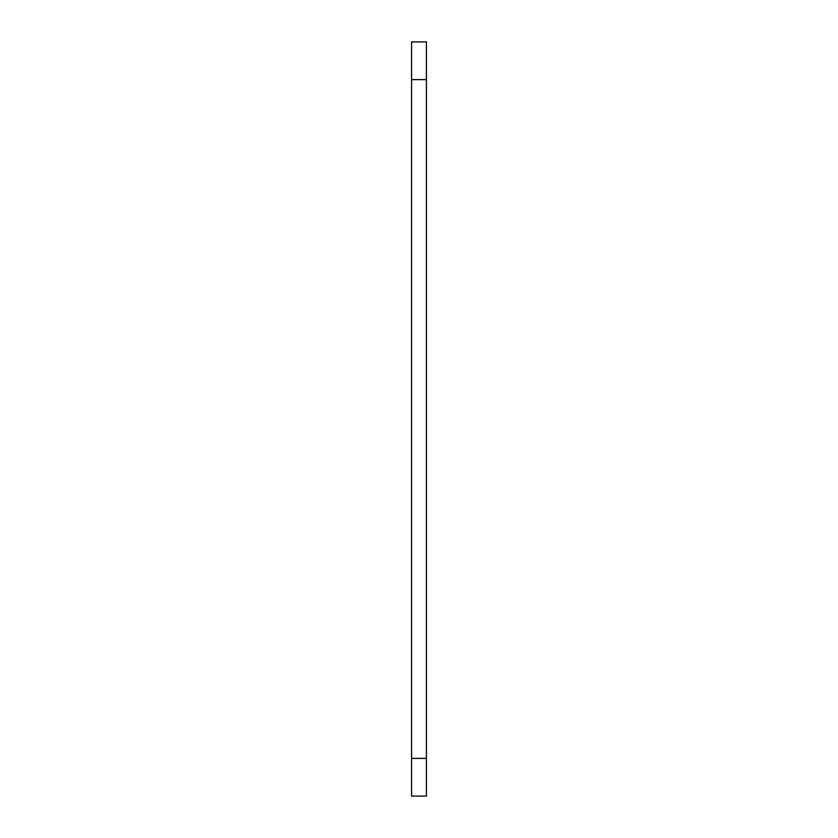 <?xml version="1.0" encoding="UTF-8"?>
<svg xmlns="http://www.w3.org/2000/svg" width="838" height="838" viewBox="0 0 838 838"><rect width="100%" height="100%" fill="white"/><g stroke="black" fill="none" stroke-linecap="round" stroke-linejoin="round"><path stroke-width="1.26" d="M426.427 758.39L426.427 41.9L411.573 41.9L411.573 796.1L426.427 796.1L426.427 758.39L411.573 758.39M426.427 79.61L411.573 79.61"/></g></svg>
